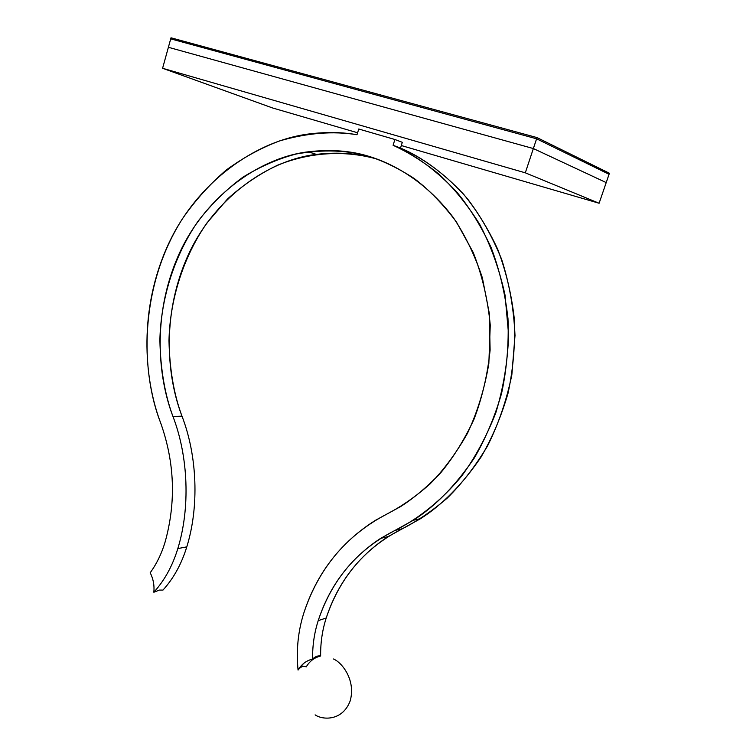 <?xml version="1.0" encoding="UTF-8"?>
<svg xmlns="http://www.w3.org/2000/svg" width="756" height="756" viewBox="0 0 756 756"><rect width="100%" height="100%" fill="white"/><g stroke="black" fill="none" stroke-linecap="round" stroke-linejoin="round"><path stroke-width="1.13" d="M181.998 416.187C166.774 376.601 161.775 316.329 186.562 258.732C211.226 201.096 265.999 160.234 316.377 154.385C338.811 151.786 359.138 153.392 377.386 159.204L369.76 156.605C351.37 150.756 330.873 149.149 308.278 151.805C257.512 157.787 202.381 199.149 177.565 257.409C152.627 315.63 157.654 376.526 172.982 416.537L181.998 416.187C197.354 455.944 199.234 506.813 186.789 546.862C181.582 563.9 173.644 578.312 162.975 590.086C173.644 578.312 181.582 563.9 186.789 546.862C199.234 506.813 197.354 455.944 181.998 416.187L172.982 416.537C164.865 394.698 160.489 369.23 159.885 340.134C160.726 300.954 173.086 257.456 197.959 221.366C211.311 204.148 226.346 189.387 243.073 177.084C260.395 166.481 278.057 158.788 296.059 154.016C323.086 149.215 347.656 150.085 369.76 156.605C384.322 161.425 399.159 168.739 414.288 178.548C429.342 190.03 443.413 204.564 456.52 222.132L473.218 252.457C482.148 275.203 487.828 299.442 490.257 325.165L488.839 363.579C484.587 388.726 477.461 411.982 467.463 433.33C456.246 453.09 443.744 469.996 429.928 484.048C415.866 496.437 401.823 506.284 387.8 513.579C346.645 534.861 318.635 568.077 303.761 613.22C298.053 631.298 296.154 650.255 298.053 670.09C296.154 650.255 298.053 631.298 303.761 613.22C316.688 573.35 340.559 542.392 375.382 520.355L400.727 506.52C414.326 497.75 427.66 486.505 440.739 472.774C453.364 457.484 464.449 439.661 473.984 419.315C482.215 397.647 487.592 374.579 490.115 350.113L489.302 313.334L482.356 277.783C474.872 255.311 465.138 235.163 453.165 217.35C427.868 184.067 397.25 165.158 369.76 156.605L377.386 159.204C348.724 150.888 313.343 150.784 277.632 165.167C259.941 173.596 243.271 184.823 227.632 198.856L206.832 223.086C182.111 258.779 169.826 301.814 168.985 340.587C169.59 369.382 173.927 394.585 181.998 416.187M160.763 423.199C143.404 377.811 138.906 308.769 167.983 245.086C196.957 181.336 258.004 138.868 312.228 133.604C328.076 131.894 343.007 132.262 357.002 134.729C332.961 130.845 307.106 132.924 279.446 140.966C261.179 147.836 243.489 157.494 226.375 169.939C209.97 183.954 195.331 200.208 182.479 218.692C138.991 286.883 140.408 371.621 160.763 423.199C174.721 462.691 176.157 502.315 165.091 542.061C161.642 553.6 156.672 563.825 150.198 572.755C153.288 578.879 154.498 585.371 153.846 592.241C164.591 580.353 172.576 565.809 177.811 548.591C190.332 508.127 188.433 456.709 172.982 416.537C188.433 456.709 190.332 508.127 177.811 548.591L186.789 546.862L177.811 548.591C172.576 565.809 164.591 580.353 153.846 592.241L159.384 590.096L162.975 590.086L159.384 590.096L153.846 592.241C154.498 585.371 153.288 578.879 150.198 572.755C156.672 563.825 161.642 553.6 165.091 542.061C176.157 502.315 174.721 462.691 160.763 423.199M402.438 528.709L420.61 518.644C442.44 504.706 462.559 484.209 480.986 457.163C492.213 437.885 501.228 416.594 508.023 393.281C513.201 369.136 515.318 344.519 514.373 319.429C511.604 294.651 506.038 271.234 497.675 249.206C487.979 228.425 476.639 210.111 463.636 194.273C443.082 172.604 422.037 157.201 400.519 148.044L393.092 145.294C414.798 154.526 436.023 170.1 456.766 191.996C469.882 208.023 481.336 226.545 491.126 247.571C499.565 269.864 505.188 293.564 507.985 318.645C508.93 344.037 506.794 368.956 501.578 393.394C494.717 417 485.617 438.546 474.277 458.051C455.688 485.418 435.39 506.142 413.371 520.232L395.048 530.4L402.438 528.709C365.205 547.571 339.803 577.338 326.214 618.002L318.21 620.638C331.893 579.54 357.503 549.461 395.048 530.4C417.548 519.192 440.748 501.455 461.755 475.959C475.184 457.541 486.533 436.495 495.804 412.823C503.411 387.922 507.682 361.963 508.627 334.946L505.055 295.171C499.404 269.438 490.965 245.842 479.729 224.39C467.312 204.602 453.619 187.781 438.66 173.918C423.445 161.756 408.249 152.221 393.092 145.294L394.897 139.501L358.75 129.011L357.002 134.729L358.75 129.011L394.897 139.501L393.092 145.294L400.519 148.044C422.973 157.995 446.172 174.371 467.255 198.526C480.75 216.074 492.194 236.307 501.597 259.242C509.364 283.472 513.834 308.911 515.006 335.541L511.831 375.004C506.482 400.689 498.346 424.409 487.422 446.163C475.316 466.32 461.935 483.632 447.259 498.081C432.319 510.867 417.378 521.082 402.438 528.709L395.048 530.4L380.599 538.385C350.415 558.259 329.625 585.673 318.21 620.638C314.298 632.866 312.426 645.681 312.597 659.071C312.426 645.681 314.298 632.866 318.21 620.638L326.214 618.002C322.33 630.098 320.468 642.77 320.639 656.01C320.468 642.77 322.33 630.098 326.214 618.002C337.545 583.405 358.174 556.274 388.111 536.609L402.438 528.709M306.199 666.934C303.298 665.63 300.586 666.688 298.053 670.09C301.521 664.259 306.369 660.583 312.597 659.071C315.271 656.501 317.955 655.48 320.639 656.01C314.458 657.512 309.648 661.15 306.199 666.934C309.648 661.15 314.458 657.512 320.639 656.01L320.459 655.972C317.832 655.528 315.214 656.558 312.597 659.071C306.709 660.479 302.031 663.872 298.554 669.249L298.053 670.09C300.586 666.688 303.298 665.63 306.199 666.934M402.305 142.317L400.519 148.044L402.305 142.317L394.897 139.501L402.305 142.317M378.633 159.582L377.386 159.204L378.633 159.582M333.396 658.967C341.514 662.058 356.218 679.899 350.123 701.048C342.459 721.3 322.443 720.071 315.12 714.855C322.443 720.071 342.459 721.3 350.123 701.048C356.218 679.899 341.514 662.058 333.396 658.967M599.111 203.251L606.208 182.593L533.358 148.554L525.307 172.822L599.111 203.251L525.307 172.822L162.587 68.276L272.519 107.947L357.597 132.772L272.519 107.947L162.587 68.276L168.39 47.288L533.358 148.554L606.208 182.593L599.111 203.251L401.304 145.53L599.111 203.251M525.307 172.822L533.358 148.554L168.39 47.288L162.587 68.276L525.307 172.822M536.599 138.802L170.714 38.858L168.39 47.288L533.358 148.554L536.599 138.802L533.358 148.554L606.208 182.593L609.062 174.286L536.599 138.802L609.062 174.286L606.208 182.593L533.358 148.554L168.39 47.288L170.714 38.858L536.599 138.802L609.062 174.286L609.421 173.247L609.062 174.286L536.599 138.802L536.996 137.583L536.599 138.802L170.714 38.858L171.007 37.8L170.714 38.858L536.599 138.802M609.421 173.247L536.996 137.583L171.007 37.8L536.996 137.583L609.421 173.247M316.377 154.385L308.278 151.805M420.61 518.644L413.371 520.232M388.111 536.609L380.599 538.385M298.554 669.249L303.562 663.513M315.261 657.011L320.459 655.972"/></g></svg>
